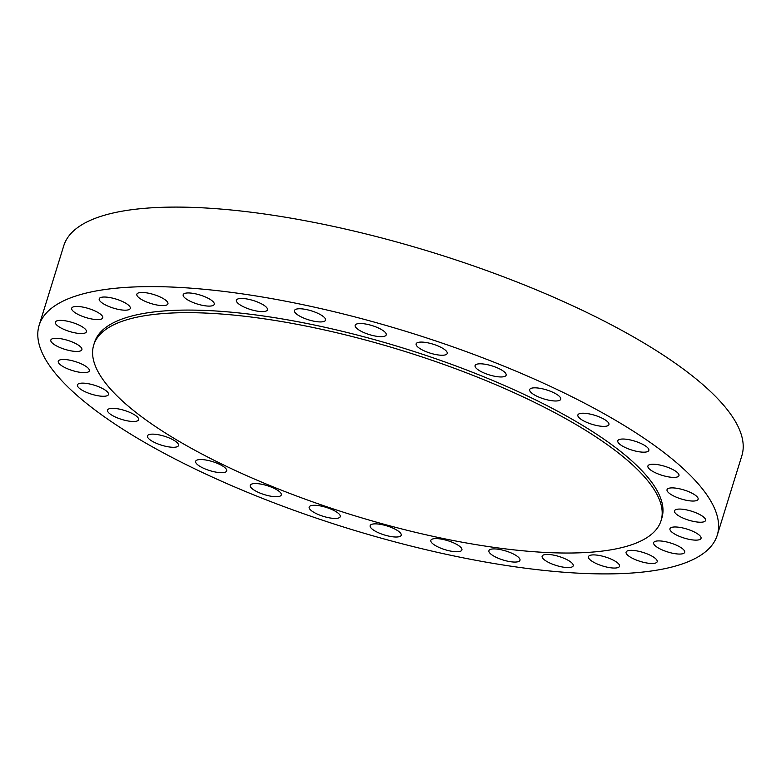 <?xml version="1.0" encoding="UTF-8"?>
<svg xmlns="http://www.w3.org/2000/svg" width="781" height="781" viewBox="0 0 781 781"><rect width="100%" height="100%" fill="white"/><g stroke="black" fill="none" stroke-linecap="round" stroke-linejoin="round"><path stroke-width="1.17" d="M691.546 501.002A16.264 4.706 -162.8 0 0 698.107 499.274A16.264 4.706 -162.8 0 0 690.375 492.411A16.264 4.706 -162.8 0 0 673.603 487.93A16.264 4.706 -162.8 0 0 667.042 489.658A16.264 4.706 -162.8 0 0 674.784 496.521A16.264 4.706 -162.8 0 0 691.546 501.002M699.005 522.186A16.264 4.706 -162.8 0 0 705.565 520.458A16.264 4.706 -162.8 0 0 697.823 513.595A16.264 4.706 -162.8 0 0 681.052 509.114A16.264 4.706 -162.8 0 0 674.491 510.842A16.264 4.706 -162.8 0 0 682.233 517.705A16.264 4.706 -162.8 0 0 699.005 522.186M694.475 540.091A16.264 4.706 -162.8 0 0 701.035 538.363A16.264 4.706 -162.8 0 0 693.294 531.5A16.264 4.706 -162.8 0 0 676.522 527.019A16.264 4.706 -162.8 0 0 669.961 528.747A16.264 4.706 -162.8 0 0 677.703 535.61A16.264 4.706 -162.8 0 0 694.475 540.091M678.133 554.022A16.264 4.706 -162.8 0 0 684.693 552.294A16.264 4.706 -162.8 0 0 676.951 545.431A16.264 4.706 -162.8 0 0 660.189 540.95A16.264 4.706 -162.8 0 0 653.629 542.678A16.264 4.706 -162.8 0 0 661.361 549.541A16.264 4.706 -162.8 0 0 678.133 554.022M650.612 563.452A16.264 4.706 -162.8 0 0 657.172 561.724A16.264 4.706 -162.8 0 0 649.431 554.861A16.264 4.706 -162.8 0 0 632.659 550.38A16.264 4.706 -162.8 0 0 626.098 552.108A16.264 4.706 -162.8 0 0 633.84 558.971A16.264 4.706 -162.8 0 0 650.612 563.452M612.968 568.012A16.264 4.706 -162.8 0 0 619.528 566.284A16.264 4.706 -162.8 0 0 611.787 559.421A16.264 4.706 -162.8 0 0 595.015 554.94A16.264 4.706 -162.8 0 0 588.454 556.668A16.264 4.706 -162.8 0 0 596.196 563.531A16.264 4.706 -162.8 0 0 612.968 568.012M570.423 561.764A16.264 4.706 -162.8 0 0 553.631 555.125A16.264 4.706 -162.8 0 0 542.131 556.189A16.264 4.706 -162.8 0 0 544.913 560.231A16.264 4.706 -162.8 0 0 561.705 566.869A16.264 4.706 -162.8 0 0 573.205 565.805A16.264 4.706 -162.8 0 0 570.423 561.764M517.207 556.257A16.264 4.706 -162.8 0 0 500.406 549.619A16.264 4.706 -162.8 0 0 488.916 550.683A16.264 4.706 -162.8 0 0 491.688 554.725A16.264 4.706 -162.8 0 0 508.48 561.363A16.264 4.706 -162.8 0 0 519.98 560.299A16.264 4.706 -162.8 0 0 517.207 556.257M459.13 545.939A16.264 4.706 -162.8 0 0 442.339 539.3A16.264 4.706 -162.8 0 0 430.839 540.364A16.264 4.706 -162.8 0 0 433.621 544.406A16.264 4.706 -162.8 0 0 450.412 551.044A16.264 4.706 -162.8 0 0 461.913 549.98A16.264 4.706 -162.8 0 0 459.13 545.939M398.437 531.207A16.264 4.706 -162.8 0 0 381.645 524.568A16.264 4.706 -162.8 0 0 370.145 525.633A16.264 4.706 -162.8 0 0 372.928 529.674A16.264 4.706 -162.8 0 0 389.719 536.313A16.264 4.706 -162.8 0 0 401.219 535.249A16.264 4.706 -162.8 0 0 398.437 531.207M337.46 512.619A16.264 4.706 -162.8 0 0 320.659 505.981A16.264 4.706 -162.8 0 0 309.169 507.045A16.264 4.706 -162.8 0 0 311.941 511.086A16.264 4.706 -162.8 0 0 328.742 517.725A16.264 4.706 -162.8 0 0 340.233 516.661A16.264 4.706 -162.8 0 0 337.46 512.619M278.534 490.907A16.264 4.706 -162.8 0 0 261.742 484.259A16.264 4.706 -162.8 0 0 250.242 485.323A16.264 4.706 -162.8 0 0 253.024 489.365A16.264 4.706 -162.8 0 0 269.816 496.013A16.264 4.706 -162.8 0 0 281.306 494.939A16.264 4.706 -162.8 0 0 278.534 490.907M223.932 466.882A16.264 4.706 -162.8 0 0 207.131 460.243A16.264 4.706 -162.8 0 0 195.641 461.307A16.264 4.706 -162.8 0 0 198.413 465.349A16.264 4.706 -162.8 0 0 215.205 471.988A16.264 4.706 -162.8 0 0 226.705 470.923A16.264 4.706 -162.8 0 0 223.932 466.882M175.745 441.48A16.264 4.706 -162.8 0 0 158.943 434.841A16.264 4.706 -162.8 0 0 147.453 435.905A16.264 4.706 -162.8 0 0 150.225 439.947A16.264 4.706 -162.8 0 0 167.027 446.586A16.264 4.706 -162.8 0 0 178.517 445.521A16.264 4.706 -162.8 0 0 175.745 441.48M135.826 415.687A16.264 4.706 -162.8 0 0 119.034 409.039A16.264 4.706 -162.8 0 0 107.534 410.103A16.264 4.706 -162.8 0 0 110.316 414.145A16.264 4.706 -162.8 0 0 127.108 420.793A16.264 4.706 -162.8 0 0 138.608 419.729A16.264 4.706 -162.8 0 0 135.826 415.687M105.718 390.471A16.264 4.706 -162.8 0 0 88.917 383.832A16.264 4.706 -162.8 0 0 77.426 384.896A16.264 4.706 -162.8 0 0 80.199 388.938A16.264 4.706 -162.8 0 0 96.99 395.576A16.264 4.706 -162.8 0 0 108.491 394.512A16.264 4.706 -162.8 0 0 105.718 390.471M86.564 366.816A16.264 4.706 -162.8 0 0 69.773 360.178A16.264 4.706 -162.8 0 0 58.272 361.242A16.264 4.706 -162.8 0 0 61.055 365.283A16.264 4.706 -162.8 0 0 77.846 371.932A16.264 4.706 -162.8 0 0 89.337 370.858A16.264 4.706 -162.8 0 0 86.564 366.816M79.106 345.632A16.264 4.706 -162.8 0 0 62.314 338.993A16.264 4.706 -162.8 0 0 50.824 340.057A16.264 4.706 -162.8 0 0 53.596 344.099A16.264 4.706 -162.8 0 0 70.388 350.747A16.264 4.706 -162.8 0 0 81.888 349.673A16.264 4.706 -162.8 0 0 79.106 345.632M83.645 327.737A16.264 4.706 -162.8 0 0 66.844 321.089A16.264 4.706 -162.8 0 0 55.353 322.153A16.264 4.706 -162.8 0 0 58.126 326.194A16.264 4.706 -162.8 0 0 74.927 332.843A16.264 4.706 -162.8 0 0 86.418 331.779A16.264 4.706 -162.8 0 0 83.645 327.737M99.978 313.796A16.264 4.706 -162.8 0 0 83.186 307.158A16.264 4.706 -162.8 0 0 71.686 308.222A16.264 4.706 -162.8 0 0 74.468 312.263A16.264 4.706 -162.8 0 0 91.26 318.902A16.264 4.706 -162.8 0 0 102.76 317.838A16.264 4.706 -162.8 0 0 99.978 313.796M127.508 304.375A16.264 4.706 -162.8 0 0 110.707 297.727A16.264 4.706 -162.8 0 0 99.216 298.791A16.264 4.706 -162.8 0 0 101.989 302.833A16.264 4.706 -162.8 0 0 118.78 309.481A16.264 4.706 -162.8 0 0 130.281 308.417A16.264 4.706 -162.8 0 0 127.508 304.375M165.152 299.806A16.264 4.706 -162.8 0 0 148.351 293.168A16.264 4.706 -162.8 0 0 136.86 294.232A16.264 4.706 -162.8 0 0 139.633 298.274A16.264 4.706 -162.8 0 0 156.434 304.912A16.264 4.706 -162.8 0 0 167.925 303.848A16.264 4.706 -162.8 0 0 165.152 299.806M207.687 306.064A16.264 4.706 -162.8 0 0 214.248 304.336A16.264 4.706 -162.8 0 0 206.516 297.473A16.264 4.706 -162.8 0 0 189.744 292.992A16.264 4.706 -162.8 0 0 183.184 294.72A16.264 4.706 -162.8 0 0 190.915 301.583A16.264 4.706 -162.8 0 0 207.687 306.064M260.913 311.57A16.264 4.706 -162.8 0 0 267.473 309.842A16.264 4.706 -162.8 0 0 259.731 302.979A16.264 4.706 -162.8 0 0 242.959 298.498A16.264 4.706 -162.8 0 0 236.399 300.226A16.264 4.706 -162.8 0 0 244.141 307.089A16.264 4.706 -162.8 0 0 260.913 311.57M318.98 321.889A16.264 4.706 -162.8 0 0 325.54 320.161A16.264 4.706 -162.8 0 0 317.808 313.298A16.264 4.706 -162.8 0 0 301.036 308.807A16.264 4.706 -162.8 0 0 294.476 310.535A16.264 4.706 -162.8 0 0 302.208 317.398A16.264 4.706 -162.8 0 0 318.98 321.889M379.673 336.621A16.264 4.706 -162.8 0 0 386.234 334.893A16.264 4.706 -162.8 0 0 378.502 328.03A16.264 4.706 -162.8 0 0 361.73 323.549A16.264 4.706 -162.8 0 0 355.17 325.277A16.264 4.706 -162.8 0 0 362.901 332.14A16.264 4.706 -162.8 0 0 379.673 336.621M440.66 355.209A16.264 4.706 -162.8 0 0 447.22 353.481A16.264 4.706 -162.8 0 0 439.478 346.618A16.264 4.706 -162.8 0 0 422.706 342.127A16.264 4.706 -162.8 0 0 416.146 343.855A16.264 4.706 -162.8 0 0 423.888 350.718A16.264 4.706 -162.8 0 0 440.66 355.209M499.576 376.92A16.264 4.706 -162.8 0 0 506.137 375.192A16.264 4.706 -162.8 0 0 498.405 368.329A16.264 4.706 -162.8 0 0 481.633 363.848A16.264 4.706 -162.8 0 0 475.073 365.576A16.264 4.706 -162.8 0 0 482.814 372.439A16.264 4.706 -162.8 0 0 499.576 376.92M554.188 400.946A16.264 4.706 -162.8 0 0 560.748 399.218A16.264 4.706 -162.8 0 0 553.007 392.355A16.264 4.706 -162.8 0 0 536.235 387.874A16.264 4.706 -162.8 0 0 529.674 389.602A16.264 4.706 -162.8 0 0 537.416 396.465A16.264 4.706 -162.8 0 0 554.188 400.946M602.376 426.338A16.264 4.706 -162.8 0 0 608.936 424.61A16.264 4.706 -162.8 0 0 601.194 417.747A16.264 4.706 -162.8 0 0 584.422 413.266A16.264 4.706 -162.8 0 0 577.862 414.994A16.264 4.706 -162.8 0 0 585.604 421.857A16.264 4.706 -162.8 0 0 602.376 426.338M672.402 477.357A16.264 4.706 -162.8 0 0 678.962 475.629A16.264 4.706 -162.8 0 0 671.221 468.766A16.264 4.706 -162.8 0 0 654.449 464.275A16.264 4.706 -162.8 0 0 647.888 466.003A16.264 4.706 -162.8 0 0 655.63 472.866A16.264 4.706 -162.8 0 0 672.402 477.357M646.072 446.371A16.264 4.706 -162.8 0 0 629.281 439.732A16.264 4.706 -162.8 0 0 617.781 440.796A16.264 4.706 -162.8 0 0 620.563 444.838A16.264 4.706 -162.8 0 0 637.355 451.477A16.264 4.706 -162.8 0 0 648.845 450.412A16.264 4.706 -162.8 0 0 646.072 446.371M661.058 520.654L661.858 518.067A296.946 85.91 -162.8 0 0 611.132 444.272A296.946 85.91 -162.8 0 0 304.463 323.002A296.946 85.91 -162.8 0 0 94.521 342.449L93.72 345.036A296.946 85.91 -162.8 0 0 144.456 418.841A296.946 85.91 -162.8 0 0 451.125 540.11A296.946 85.91 -162.8 0 0 661.058 520.654A296.946 85.91 -162.8 0 0 610.332 446.859A296.946 85.91 -162.8 0 0 303.663 325.589A296.946 85.91 -162.8 0 0 93.72 345.036M717.241 535.219L741.862 455.694A354.925 102.682 -162.8 0 0 681.227 367.49A354.925 102.682 -162.8 0 0 314.675 222.536A354.925 102.682 -162.8 0 0 63.759 245.781L39.138 325.306A354.925 102.682 -162.8 0 0 99.773 413.51A354.925 102.682 -162.8 0 0 466.325 558.464A354.925 102.682 -162.8 0 0 717.241 535.219A354.925 102.682 -162.8 0 0 656.606 447.005A354.925 102.682 -162.8 0 0 290.063 302.062A354.925 102.682 -162.8 0 0 39.138 325.306"/></g></svg>
